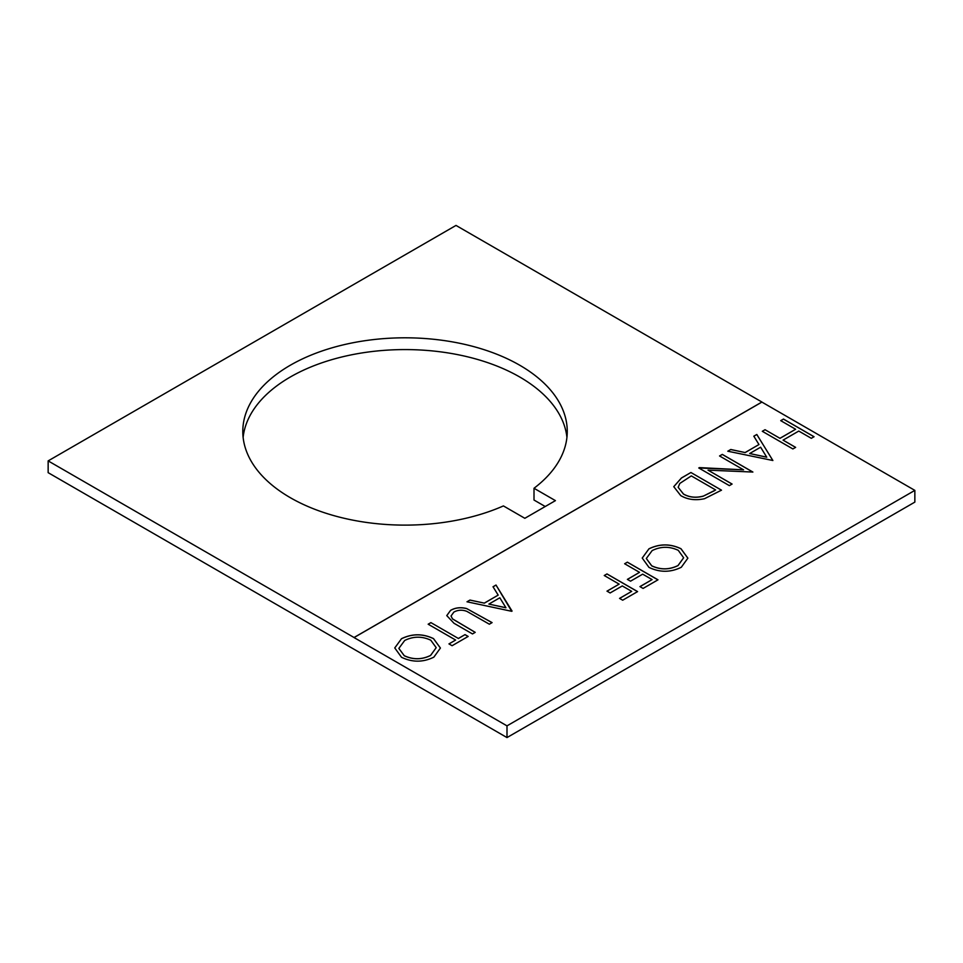 <?xml version="1.0" encoding="UTF-8"?>
<svg xmlns="http://www.w3.org/2000/svg" width="963" height="963" viewBox="0 0 963 963"><rect width="100%" height="100%" fill="white"/><g stroke="black" fill="none" stroke-linecap="round" stroke-linejoin="round"><path stroke-width="1.44" d="M519.731 365.23A162.229 93.664 0 0 0 342.948 344.935A162.229 93.664 0 0 0 242.796 431.46A162.229 93.664 0 0 0 290.32 497.69A162.229 93.664 0 0 0 503.42 505.924L524.835 518.299L555.422 500.628L534.008 488.265A162.229 93.664 0 0 0 567.255 431.46A162.229 93.664 0 0 0 519.731 365.23M566.93 437.346A162.229 93.664 0 0 0 519.731 377.002A162.229 93.664 0 0 0 347.691 355.624A162.229 93.664 0 0 0 243.121 437.346M680.733 495.596L673.763 486.664L681.443 477.973L690.916 472.508L721.504 490.167L704.519 498.702C695.527 500.664 687.594 499.628 680.733 495.596M780.728 420.65L783.473 419.061L814.06 436.733L811.315 438.309L798.772 431.063L783.075 440.127L795.631 447.374L792.886 448.951L762.299 431.292L765.043 429.715L779.946 438.309L795.631 429.257L780.728 420.65M604.246 575.525L606.991 573.936L637.59 591.595L622.688 600.202L619.546 598.396L631.704 591.366L622.291 585.937L610.133 592.955L606.991 591.15L619.149 584.132L604.246 575.525M624.638 563.752L627.382 562.163L657.982 579.822L643.079 588.429L639.938 586.611L652.095 579.594L642.682 574.165L630.524 581.183L627.382 579.377L639.54 572.347L624.638 563.752M466.622 608.544L492.093 622.616L489.348 624.205L466.826 611.349C462.288 609.639 457.991 609.868 453.898 612.059L451.045 615.983L452.466 618.848L475.228 632.354L472.484 633.943L454.006 623.278L446.76 615.598L450.612 610.337C455.306 607.641 460.651 607.039 466.622 608.544L492.033 622.652M496.005 585.035L511.702 611.3L466.995 601.791L469.968 600.069L484.305 603.115L498.172 595.11L493.02 586.768L496.005 585.035L512.063 611.084M914.85 490.384L761.902 402.089L354.047 637.566L506.995 725.861L914.85 490.384L914.85 502.108L506.995 737.574L48.15 472.664L48.15 460.892L456.005 225.426L761.902 402.028L354.047 637.506L48.15 460.892M648.906 548.838C659.559 543.65 670.248 543.614 680.985 548.729L687.871 558.143L681.31 567.255C670.573 572.552 659.787 572.588 648.966 567.376L642.225 558.046L648.906 548.898C659.559 543.71 670.248 543.674 680.985 548.79L680.985 548.729M753.836 436.239L756.81 434.518L772.88 460.507L727.787 451.214L730.773 449.492L745.097 452.55L758.964 444.545L753.812 436.191L756.81 434.469L772.856 460.519M743.568 469.836L719.554 455.968L722.298 454.392L752.885 472.051L708.022 470.149L732.097 484.052L729.352 485.629L698.765 467.97L743.568 469.836L699.391 467.609M401.451 638.722C412.104 633.534 422.793 633.498 433.519 638.613L440.416 648.039L433.856 657.151C423.106 662.436 412.333 662.484 401.511 657.272L394.758 647.943L401.451 638.782C412.104 633.594 422.793 633.558 433.519 638.674L433.519 638.613M430.906 622.616L458.364 638.469L465.033 634.617L468.162 636.435L452.092 645.716L448.951 643.898L455.619 640.046L428.162 624.205L430.906 622.616L458.364 638.469M506.995 725.861L506.995 737.574M545.227 506.514L534.008 500.038L534.008 488.265M680.985 548.79L687.871 558.179M642.225 558.083L648.906 548.898M646.317 558.492L651.722 565.859C660.534 569.976 669.309 569.879 678.036 565.582L683.646 557.782L678.253 550.318C669.478 546.226 660.787 546.31 652.156 550.583L646.317 558.492L651.722 565.799C660.534 569.915 669.309 569.819 678.036 565.522L683.646 557.721M467.067 601.803L469.968 600.069M469.968 600.118L484.305 603.115M484.305 603.175L498.172 595.11M493.044 586.804L496.005 585.095M488.879 604.09L505.96 607.785L499.821 597.782L488.879 604.09L505.96 607.725M451.045 615.983L452.466 618.848M452.466 618.908L475.168 632.378M446.76 615.634L450.612 610.337M450.612 610.398C455.306 607.701 460.651 607.099 466.622 608.604M624.698 563.776L627.382 562.163M627.382 562.223L657.922 579.858M639.986 586.648L652.095 579.594M627.443 579.401L639.54 572.347M604.307 575.549L606.991 573.936M606.991 573.996L637.53 591.631M619.594 598.42L631.704 591.366M607.051 591.174L619.149 584.132M780.776 420.687L783.473 419.061M783.473 419.122L814.012 436.757M795.582 447.398L783.075 440.127M762.347 431.328L765.043 429.715L779.946 438.309M779.946 438.37L795.631 429.257M727.859 451.238L730.773 449.492M730.773 449.552L745.097 452.55M745.097 452.61L758.964 444.545M749.683 453.525L766.753 457.208L760.614 447.205L749.683 453.525L766.753 457.16M719.602 456.005L722.298 454.392M722.298 454.452L752.837 472.075M732.049 484.076L708.022 470.149M673.763 486.688L681.443 478.033L690.916 472.508L721.456 490.191M713.475 491.238L715.629 489.938L691.314 475.903L679.83 483.426L678.169 487.278L683.477 494.079C689.291 497.402 695.876 498.1 703.219 496.174L715.629 489.938M703.219 496.174L713.475 491.178M683.477 494.079L683.477 494.019C689.291 497.341 695.876 498.04 703.219 496.114M678.169 487.338L683.477 494.019M433.519 638.674L440.416 648.063M394.758 647.967L401.451 638.782M398.863 648.436L404.255 655.743C413.079 659.86 421.842 659.763 430.581 655.466L436.191 647.666L430.786 640.202C422.023 636.11 413.32 636.206 404.701 640.467L398.863 648.388L404.255 655.683C413.079 659.799 421.842 659.715 430.581 655.418L436.191 647.666M458.364 638.529L465.033 634.617M465.033 634.677L468.114 636.459M448.999 643.934L455.619 640.046M428.21 624.229L430.906 622.676"/></g></svg>
